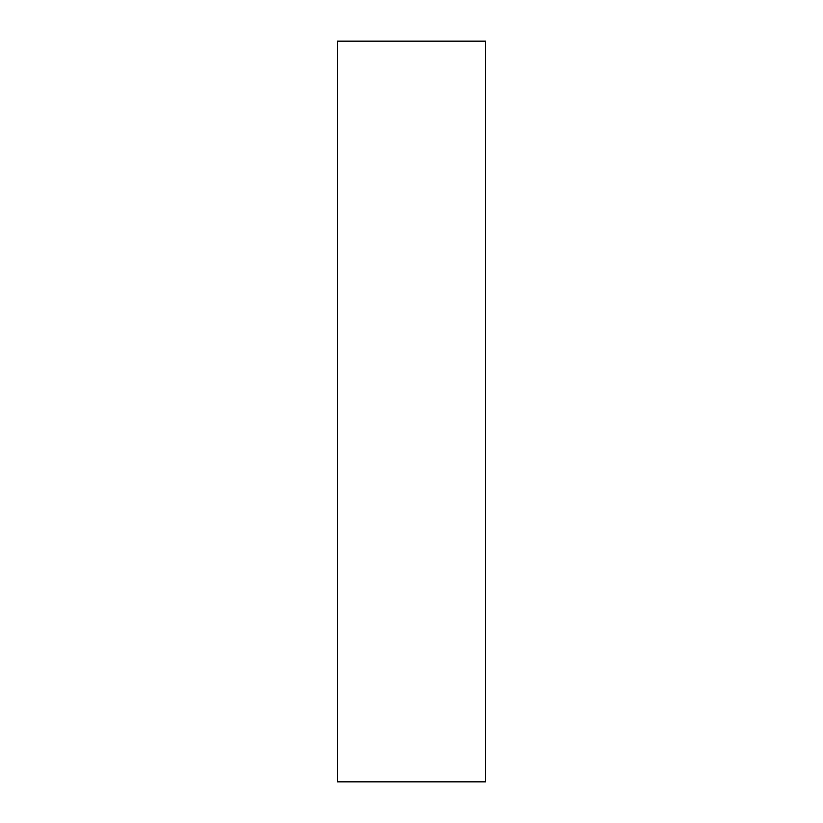 <?xml version="1.0" encoding="UTF-8"?>
<svg xmlns="http://www.w3.org/2000/svg" width="823" height="823" viewBox="0 0 823 823"><rect width="100%" height="100%" fill="white"/><g stroke="black" fill="none" stroke-linecap="round" stroke-linejoin="round"><path stroke-width="1.23" d="M337.43 41.15L485.57 41.15L485.57 781.85L337.43 781.85L337.43 41.15L337.43 781.85L485.57 781.85L485.57 41.15L337.43 41.15"/></g></svg>
